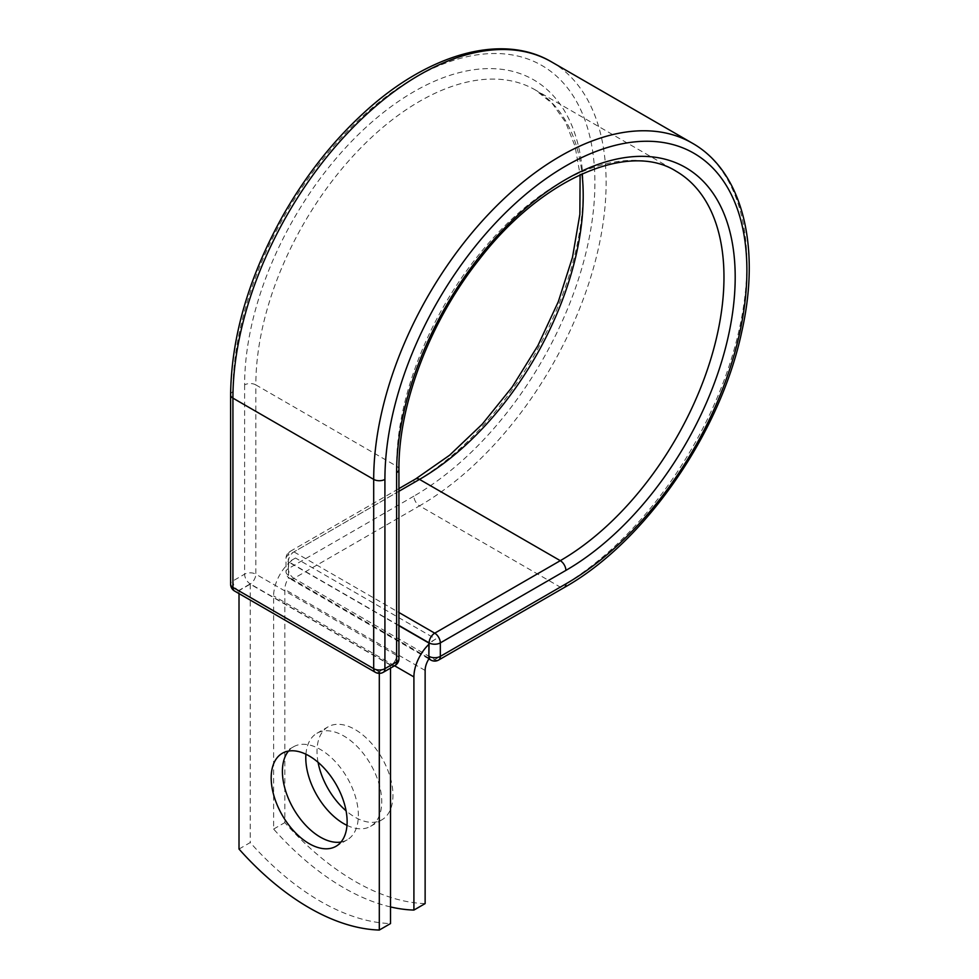<?xml version="1.0" encoding="UTF-8"?>
<svg xmlns="http://www.w3.org/2000/svg" width="979" height="979" viewBox="0 0 979 979"><rect width="100%" height="100%" fill="white"/><g stroke="black" fill="none" stroke-linecap="round" stroke-linejoin="round"><path stroke-width="0.73" stroke-dasharray="4.89 3.67" d="M341.022 842.026A53.698 31.01 -120 0 0 347.227 839.811A53.698 31.01 -120 0 0 355.463 796.784A53.698 31.01 -120 0 0 320.378 749.461A53.698 31.01 -120 0 0 293.529 746.793A53.698 31.01 -120 0 0 288.511 751.064M318.077 762.311A53.698 31.01 60 0 1 328.136 726.81A53.698 31.01 60 0 1 354.985 729.477A53.698 31.01 60 0 1 390.07 776.8A53.698 31.01 60 0 1 381.834 819.839A53.698 31.01 60 0 1 354.985 817.171A53.698 31.01 60 0 1 346.064 810.796M305.925 754.234A53.698 31.01 60 0 1 316.915 733.295A53.698 31.01 60 0 1 343.764 735.951A53.698 31.01 60 0 1 378.849 783.273A53.698 31.01 60 0 1 370.613 826.313A53.698 31.01 60 0 1 346.994 825.358M390.523 906.933A231.485 133.646 -120 0 1 273.618 829.066L273.618 595.93A30.949 17.867 -60 0 1 288.572 563.317L288.572 575.248A7.942 4.577 120 0 0 288.952 577.353L429.255 658.353M425.131 903.593A231.485 133.646 60 0 1 284.84 822.593L284.84 589.456A15.077 8.701 -60 0 1 288.952 577.353M273.618 829.066L284.84 822.593M295.499 558.018L288.572 562.019L288.572 563.317A30.949 17.867 -60 0 1 295.499 558.018L435.802 639.018A30.949 17.867 120 0 0 428.875 644.317M435.802 639.018L428.875 643.019M398.93 625.728L288.572 562.019M390.523 665.157L250.232 584.157L239.011 590.643L379.301 671.643L390.523 665.157L390.523 668.119M239.011 849.05L250.232 842.564A231.485 133.646 60 0 0 390.523 923.564M379.301 671.643L379.301 673.368M250.232 584.157L250.232 842.564M239.011 590.643L239.011 593.592M394.586 665.769L273.618 595.93M425.131 670.456L284.84 589.456M398.93 625.459L288.34 561.616L288.572 575.248M230.603 394.88A7.942 4.577 0 0 1 232.929 391.649A255.947 147.78 -60 0 1 413.909 78.173A255.947 147.78 -60 0 1 594.902 182.657A255.947 147.78 -60 0 1 413.909 496.133A7.942 4.577 -120 0 0 419.526 505.862L293.957 578.356A7.942 4.577 60 0 1 288.34 568.628L288.34 555.13A7.942 4.577 60 0 1 289.992 551.495A7.942 4.577 60 0 1 293.957 551.887L398.93 612.499M413.909 496.133L288.34 568.628A7.942 4.577 180 0 0 286.015 571.871L286.015 558.373A7.942 4.577 180 0 1 288.34 555.13L413.909 482.635A7.942 4.577 -120 0 1 415.561 479M551.471 61.861A263.889 152.357 -60 0 1 591.916 273.312A263.889 152.357 -60 0 1 419.526 505.862L560.294 587.131L434.725 659.626L293.957 578.356A7.942 4.577 120 0 1 289.992 578.748L428.875 658.928M438.69 660.017A7.942 4.577 60 0 1 434.725 659.626A7.942 4.577 120 0 1 430.76 660.017M692.239 143.13A263.889 152.357 -60 0 1 732.684 354.582A263.889 152.357 -60 0 1 560.294 587.131A7.942 4.577 -120 0 0 564.259 587.522M398.93 491.287L293.957 551.887A7.942 4.577 120 0 0 288.34 561.616A7.942 4.577 180 0 1 286.015 558.373A7.942 7.942 0 0 1 289.992 551.495L398.93 488.607M398.93 469.406A7.942 4.577 0 0 0 396.605 466.163A231.485 133.646 -60 0 1 497.65 233.21A231.485 133.646 -60 0 1 676.024 171.19L535.268 89.921A231.485 133.646 -60 0 1 582.028 173.919M398.93 658.683A7.942 4.577 0 0 0 396.605 655.44L396.605 466.163L255.837 384.894A231.485 133.646 -60 0 1 356.882 151.941A231.485 133.646 -60 0 1 535.268 89.921L552.205 103.407L565.629 122.326L575.077 146.336L580.106 174.788M394.965 665.549A7.942 4.577 -120 0 1 391 665.157L379.301 671.912L238.533 590.643L250.232 583.888L391 665.157A7.942 4.577 120 0 0 396.605 655.44L255.837 574.171L255.837 384.894A7.942 4.577 0 0 0 244.615 384.894A239.414 138.223 -60 0 1 413.909 91.671A239.414 138.223 -60 0 1 583.203 189.412A239.414 138.223 -60 0 1 413.909 482.635M244.615 384.894L244.615 574.171A7.942 4.577 -120 0 0 250.232 583.888A7.942 4.577 120 0 0 255.837 574.171A7.942 4.577 0 0 0 244.615 574.171L232.929 580.914A7.942 4.577 0 0 0 230.603 584.157M232.929 391.649L232.929 580.914A7.942 4.577 -120 0 0 238.533 590.643A7.942 4.577 120 0 1 234.568 591.035M288.34 575.114A7.942 4.577 180 0 1 286.015 571.871A7.942 7.942 0 0 0 289.992 578.748A7.942 4.577 120 0 1 288.34 575.114M375.336 672.304A7.942 4.577 120 0 0 379.301 671.912A7.942 4.577 -120 0 0 383.278 672.304M293.529 746.793L282.307 753.279M316.915 733.295L328.136 726.81M370.613 826.313L381.834 819.839M347.227 839.811L336.005 846.297"/><path stroke-width="1.47" d="M309.156 755.935A53.698 31.01 -120 0 0 282.307 753.279A53.698 31.01 -120 0 0 274.071 796.306A53.698 31.01 -120 0 0 309.156 843.629A53.698 31.01 -120 0 0 336.005 846.297A53.698 31.01 -120 0 0 344.241 803.257A53.698 31.01 -120 0 0 309.156 755.935M288.511 751.064A53.698 31.01 -120 0 0 287.018 794.985A53.698 31.01 -120 0 0 320.378 837.155A53.698 31.01 -120 0 0 341.022 842.026M346.064 810.796A53.698 31.01 60 0 1 318.077 762.311M346.994 825.358A53.698 31.01 60 0 1 343.764 823.657A53.698 31.01 60 0 1 305.925 754.234M390.523 906.933A231.485 133.646 -120 0 0 413.909 910.066L413.909 676.93A30.949 17.867 -60 0 1 428.875 644.317L428.875 656.248L429.108 642.885L398.93 625.459M413.909 910.066L425.131 903.593L425.131 670.456A15.077 8.701 -60 0 1 429.255 658.353A7.942 4.577 -60 0 1 428.875 656.248M428.875 644.317L428.875 643.019L398.93 625.728M379.301 673.368L379.301 930.05L390.523 923.564L390.523 668.119M379.301 930.05A231.485 133.646 60 0 1 239.011 849.05L239.011 593.592M413.909 676.93L394.586 665.769M565.899 583.888L440.33 656.383A7.942 4.577 60 0 1 438.69 660.017L564.259 587.522A7.942 4.577 -120 0 0 565.899 583.888A255.947 147.78 -60 0 0 746.891 270.412A255.947 147.78 -60 0 0 565.899 165.916A255.947 147.78 -60 0 0 384.918 479.392L384.918 668.669L396.605 661.914A7.942 4.577 0 0 0 398.93 658.683L398.93 469.406C398.392 404.608 429.928 321.601 478.988 259.79C541.705 177.848 629.228 141.257 676.024 171.19A231.485 133.646 -60 0 1 711.513 356.686A231.485 133.646 -60 0 1 560.294 560.673L434.725 633.168A7.942 4.577 60 0 1 440.33 642.885L440.33 656.383A7.942 4.577 180 0 1 429.108 656.383A7.942 4.577 120 0 0 430.76 660.017A7.942 7.942 0 0 0 438.69 660.017M398.93 469.406A7.942 4.577 0 0 1 396.605 472.649A239.414 138.223 -60 0 1 565.899 179.414A239.414 138.223 -60 0 1 735.192 277.167A239.414 138.223 -60 0 1 565.899 570.39L440.33 642.885A7.942 4.577 180 0 1 429.108 642.885A7.942 4.577 120 0 1 434.725 633.168L398.93 612.499M565.899 570.39A7.942 4.577 -120 0 0 560.294 560.673L419.526 479.392L398.93 491.287M582.028 173.919A231.485 133.646 -60 0 1 419.526 479.392A7.942 4.577 -120 0 0 415.561 479L398.93 488.607M230.603 394.88A7.942 4.577 0 0 0 232.929 398.123A263.889 152.357 -60 0 1 348.12 132.557A263.889 152.357 -60 0 1 551.471 61.861C501.652 32.38 427.077 54.224 363.344 113.307C332.554 141.649 305.901 175.474 283.384 214.78C248.935 276.323 231.338 336.36 230.603 394.88L230.603 584.157A7.942 4.577 0 0 0 232.929 587.4L373.697 668.669A7.942 4.577 0 0 0 384.918 668.669A7.942 4.577 -120 0 1 383.278 672.304L394.965 665.549A7.942 4.577 -120 0 0 396.605 661.914L396.605 472.649M230.603 584.157A7.942 7.942 0 0 0 234.568 591.035A7.942 4.577 120 0 1 232.929 587.4L232.929 398.123L373.697 479.392A263.889 152.357 -60 0 1 488.876 213.826A263.889 152.357 -60 0 1 692.239 143.13L551.471 61.861M234.568 591.035L375.336 672.304A7.942 4.577 120 0 1 373.697 668.669L373.697 479.392A7.942 4.577 0 0 0 384.918 479.392M564.259 587.522C644.757 542.39 720.324 433.256 741.715 331.905C761.05 247.124 742.694 171.545 692.239 143.13M415.561 479L449.581 455.235L482.304 424.115L512.188 387.023L537.912 345.599L558.311 301.691L572.507 257.257L579.862 214.303L580.106 174.788M428.875 658.928L430.76 660.017M394.965 665.549A7.942 7.942 0 0 0 398.93 658.683M375.336 672.304A7.942 7.942 0 0 0 383.278 672.304"/></g></svg>
